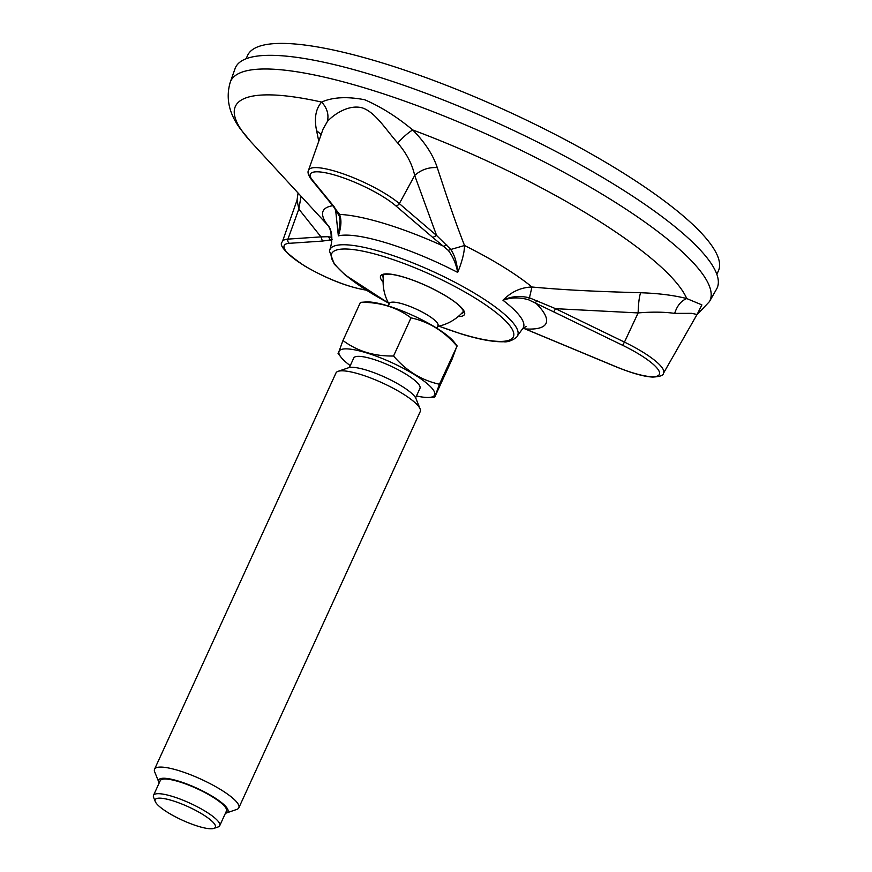 <?xml version="1.0" encoding="UTF-8"?>
<svg xmlns="http://www.w3.org/2000/svg" width="872" height="872" viewBox="0 0 872 872"><rect width="100%" height="100%" fill="white"/><g stroke="black" fill="none" stroke-linecap="round" stroke-linejoin="round"><path stroke-width="1.31" d="M230.252 82.23L235.059 68.626A264.848 58.675 -155.4 0 1 500.724 124.445A264.848 58.675 -155.4 0 1 716.577 289.09L709.427 301.614A263.551 58.391 24.6 0 0 494.631 137.776A263.551 58.391 24.6 0 0 230.252 82.23C225.586 98.013 228.955 113.556 240.345 128.871L250.744 141.624L329.038 226.644M333.529 206.599L339.644 214.436L340.429 217.357C341.508 222.109 340.81 228.29 338.336 235.876L335.557 209.269M318.76 141.275L316.601 130.702C314.029 118.341 315.708 108.804 321.637 102.079C332.635 97.163 346.98 96.389 364.67 99.735C380.977 106.798 396.989 116.87 412.696 129.95C424.838 142.212 433.035 154.769 437.264 167.631C446.802 196.625 454.606 220.191 464.536 245.523C464.395 252.662 462.106 261.622 457.691 272.413C456.045 263.693 452.895 256.346 448.241 250.351L432.806 237.478L436.589 235.473L450.824 249.457L464.536 245.523A125.437 27.795 24.6 0 1 531.964 287.008C568.773 290.42 601.157 291.586 640.626 292.752C658.207 293.308 673.587 295.248 686.744 298.562L701.884 304.884L697.371 313.931M523.342 328.134L614.956 366.273A50.587 11.205 24.6 0 0 659.428 374.197A50.587 11.205 24.6 0 0 622.63 345.301L624.461 342.107A53.879 11.935 24.6 0 1 663.472 373.281L697.044 314.487L691.725 313.342L674.666 313.386C664.279 311.904 652.103 311.751 638.13 312.928L624.461 342.107L555.562 308.677L553.731 311.882L528.519 299.75C519.45 297.167 510.927 297.341 502.97 300.273C511.199 291.815 520.857 287.389 531.964 287.008L529.446 297.821L555.562 308.677L638.13 312.928C638.413 303.402 639.241 296.676 640.626 292.752M332.766 205.716A125.437 27.795 24.6 0 0 327.087 224.3C329.987 227.777 331.338 232.05 331.131 237.13L332.265 239.68L322.422 241.075L320.983 236.879L328.537 236.704L331.84 237.522M297.014 200.288L282.343 241.773A53.879 11.935 24.6 0 1 287.956 239.113L298.824 209.073L297.069 200.135M301.047 196.374L298.824 209.073L320.983 236.879L287.956 239.113A3.314 2.987 86.1 0 0 289.384 243.31L322.422 241.075M437.264 167.631C428.643 167.097 421.111 169.702 414.691 175.457C412.205 164.154 406.57 153.352 397.763 143.03C386.59 130.702 375.636 112.281 362.36 107.899C348.985 104.117 333.845 114.276 327.392 121.491L323.054 129.111M414.691 175.457L436.589 235.473L399.332 203.601L414.691 175.457M329.093 226.731L329.027 226.622C328.526 226.11 334.946 233.979 329.812 249.85A103.223 22.868 24.6 0 1 433.319 271.683A103.223 22.868 24.6 0 1 517.488 335.775L522.404 329.017A105.174 23.304 24.6 0 0 502.97 300.273C510.927 296.317 519.745 295.499 529.446 297.821L528.519 299.75M397.763 143.03C403.093 137.144 408.063 132.784 412.696 129.95A248.782 55.121 24.6 0 1 686.744 298.562C681.152 300.796 677.119 305.734 674.666 313.386M250.744 141.624A248.782 55.121 24.6 0 1 321.637 102.079C327.087 107.997 329.006 114.472 327.392 121.491M339.121 215.264L338.619 213.749M321.158 134.473L316.601 130.702M448.241 250.351L450.824 249.457C454.748 255.42 457.037 263.072 457.691 272.413A105.174 23.304 24.6 0 0 338.336 235.876L340.113 220.354M526.089 329.082L525.783 328.962A124.009 27.479 24.6 0 0 535.397 302.671L537.108 300.546M446.802 244.978L443.793 246.318A124.009 27.479 24.6 0 0 339.644 214.436L338.162 213.15M331.742 241.304A124.009 27.479 24.6 0 1 330.325 239.909L328.548 236.704M388.269 305.974L389.468 303.358A26.694 5.919 24.6 0 1 415.988 308.993A26.694 5.919 24.6 0 1 438.038 325.485A26.694 5.919 24.6 0 1 438.006 325.572L436.796 328.199M213.891 828.4L218.098 826.961A36.417 8.066 -155.4 0 0 219.733 825.686A36.417 8.066 -155.4 0 0 219.777 825.555A36.417 8.066 -155.4 0 0 189.682 803.058A36.417 8.066 -155.4 0 0 153.505 795.373A36.417 8.066 -155.4 0 0 153.45 795.504A36.417 8.066 -155.4 0 0 153.614 797.433L155.27 801.553A33.103 7.336 -155.4 0 0 182.215 820.138A33.103 7.336 -155.4 0 0 213.891 828.4A33.103 7.336 -155.4 0 0 191.491 808.289A33.103 7.336 -155.4 0 0 155.129 799.798A33.103 7.336 -155.4 0 0 155.27 801.553M225.423 813.249A38.074 8.437 -155.4 0 0 226.251 813.031L236.77 809.423A46.347 10.268 -155.4 0 0 238.841 807.81A46.347 10.268 -155.4 0 0 238.906 807.646A46.347 10.268 -155.4 0 0 200.604 779.012A46.347 10.268 -155.4 0 0 154.551 769.224A46.347 10.268 -155.4 0 0 154.486 769.387A46.347 10.268 -155.4 0 0 154.682 771.851L158.824 782.162A38.074 8.437 -155.4 0 0 159.205 782.925M226.251 813.031A38.074 8.437 -155.4 0 0 200.484 789.901A38.074 8.437 -155.4 0 0 158.66 780.135A38.074 8.437 -155.4 0 0 158.824 782.162M154.551 769.224L335.982 372.954A46.347 10.268 24.6 0 1 338.053 371.341L348.571 367.733A38.074 8.437 24.6 0 1 384.988 377.249A38.074 8.437 24.6 0 1 415.988 398.602L420.13 408.924A46.347 10.268 24.6 0 1 420.326 411.377A46.347 10.268 24.6 0 1 420.26 411.54L238.841 807.81M338.053 371.341A46.347 10.268 24.6 0 1 382.394 382.917A46.347 10.268 24.6 0 1 420.13 408.924M342.969 340.527L360.43 302.366C379.778 302.017 396.64 307.173 411.006 317.855C428.795 321.735 444.099 331.153 456.917 346.097L452.241 358.861L434.779 397.011L439.444 384.247C421.656 380.356 406.352 370.938 393.545 356.005C374.197 356.365 357.346 351.198 342.969 340.527L338.303 353.291M360.43 302.366L366.338 301.93A52.56 11.641 24.6 0 1 368.911 301.941A52.56 11.641 24.6 0 1 415.628 316.743A52.56 11.641 24.6 0 1 454.192 342.151L457.157 345.944L439.444 384.247M411.006 317.855L393.545 356.005M350.25 365.641A52.56 11.641 24.6 0 1 341.017 357.226A52.56 11.641 24.6 0 1 381.587 358.239A52.56 11.641 24.6 0 1 434.714 394.863A52.56 11.641 24.6 0 1 428.882 397.447A52.56 11.641 24.6 0 1 416.467 395.964M349.389 367.515L353.749 358.011A36.417 8.066 24.6 0 1 389.926 365.706A36.417 8.066 24.6 0 1 420.021 388.204A36.417 8.066 24.6 0 1 419.966 388.334L415.617 397.839M153.505 795.373L160.23 780.691A36.417 8.066 24.6 0 1 196.407 788.386A36.417 8.066 24.6 0 1 226.502 810.884A36.417 8.066 24.6 0 1 226.448 811.014L219.733 825.686M246.068 58.773L247.637 55.35A258.886 57.356 24.6 0 1 506.905 110.973A258.886 57.356 24.6 0 1 718.408 270.887L716.849 274.32M388.411 302.966A99.92 22.138 24.6 0 1 348.898 249.152A99.92 22.138 24.6 0 1 493.018 310.181A99.92 22.138 24.6 0 1 461.441 333.889A99.92 22.138 24.6 0 1 438.987 326.117M458.192 316.558A46.151 10.224 -155.4 0 0 460.71 306.89A46.151 10.224 -155.4 0 0 406.09 277.819A46.151 10.224 -155.4 0 0 383.102 282.168M282.343 241.773C278.353 245.087 285.809 253.163 304.71 266.025C326.913 278.844 347.241 286.844 365.695 290.049A3.314 2.616 -82.5 0 1 364.79 289.7L365.739 289.831M364.79 289.7A50.587 11.205 24.6 0 1 303.816 265.361A50.587 11.205 24.6 0 1 289.384 243.31M323.12 128.947L308.492 170.312A53.879 11.935 24.6 0 1 345.933 174.814A53.879 11.935 24.6 0 1 399.332 203.601A3.314 2.551 130.6 0 1 395.55 205.607A50.587 11.205 24.6 0 0 336.657 175.621A50.587 11.205 24.6 0 0 312.481 180.177L334.717 207.46M432.806 237.478L395.55 205.607M622.63 345.301L553.731 311.882M339.241 215.896L333.496 206.61L311.26 179.338A3.314 2.943 -39.2 0 0 312.481 180.177M339.132 215.264L340.429 217.357M461.353 313.637A44.298 9.81 -155.4 0 0 463.577 312.013C462.672 311.141 466.226 313.964 460.154 306.562C454.65 300.546 435.608 288.719 413.437 280.413C403.747 276.849 395.899 274.778 389.882 274.2L385.315 274.2L383.026 275.127A44.298 9.81 -155.4 0 0 383.255 277.874M329.812 249.85L329.463 251.016L334.27 264.161L345.05 274.898L388.476 303.107M438.834 326.161L461.811 334.118C479.567 339.535 493.541 342.086 503.733 341.748C509.085 342.707 517.434 337.595 517.488 335.775M709.427 301.614L696.684 315.119M298.039 193.094L297.025 200.255M698.101 312.928L697.055 314.476M526.067 326.477L522.404 329.017M523.287 328.177L615.011 366.382C631.601 373.183 644.201 376.737 652.823 377.064C659.853 376.704 663.407 375.451 663.472 373.281M308.492 170.312C307.38 172.242 308.307 175.239 311.26 179.338M340.189 221.194L339.23 215.907M383.625 274.647A45.682 45.682 0 0 0 389.086 304.197M437.613 326.411A45.682 45.682 0 0 0 463.544 311.239M428.882 397.447L434.561 397.174M341.017 357.226L338.053 353.443"/></g></svg>
